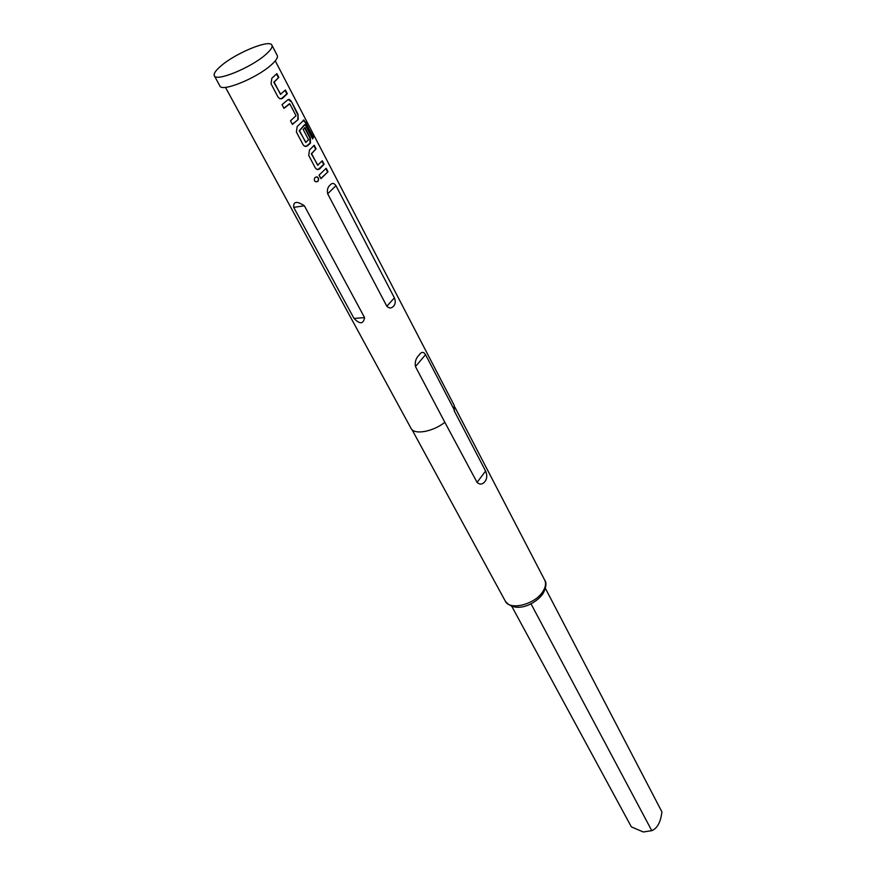 <?xml version="1.0" encoding="UTF-8"?>
<svg xmlns="http://www.w3.org/2000/svg" width="876" height="876" viewBox="0 0 876 876"><rect width="100%" height="100%" fill="white"/><g stroke="black" fill="none" stroke-linecap="round" stroke-linejoin="round"><path stroke-width="1.31" d="M315.612 181.781C317.955 181.825 318.809 180.576 318.152 178.036L316.696 176.864M318.426 178.069L317.616 177.171C315.075 176.656 314.035 177.839 314.495 180.73L314.988 181.365C317.747 182.361 318.897 181.255 318.426 178.069L318.152 178.036M281.032 98.944L286.879 93.896L285.061 90.403M280.802 94.411L273.772 82.224L278.82 77.395L276.849 73.628L271.845 78.26L271.056 83.789L277.977 96.951L279.729 98.681L282.411 98.43L287.339 93.743L285.401 90.02L280.495 94.301L274.133 82.158L278.82 77.395M292.343 124.282L298.19 119.508L298.048 114.285L291.336 101.408L289.365 99.382L287.865 99.754L282.028 104.649L283.977 108.361L289.803 103.839L296.022 115.742L290.504 120.778L292.431 124.447L298.19 119.508M283.901 108.208L289.529 103.718M305.844 146.544L310.06 143.149L309.885 137.992L304.629 127.907M305.998 142.492L299.22 130.754L304.541 124.742L305.22 124.699L312.644 138.956L313.488 137.291L303.928 120.045L297.172 126.571L296.395 131.991L303.052 144.649L304.673 146.259L307.345 145.985L310.487 143.04L310.334 137.861L304.947 127.513L303.195 129.473L308.56 139.744L305.713 142.405L299.581 130.71L305.012 124.578M317.911 169.681L323.66 164.414L321.963 161.162M317.944 165.29L311.287 153.76L316.061 148.821L314.199 145.263L309.48 150.048L308.713 155.413L315.25 167.842L316.794 169.396L319.466 169.112L324.109 164.283L322.28 160.757L317.66 165.203L311.637 153.716L316.061 148.821M320.824 178.463L328.018 171.762L326.19 168.258L319.072 175.134L320.923 178.638L328.018 171.762M545.409 588.376L661.906 811.855C660.723 822.082 657.35 828.357 651.788 830.667L643.247 831.97L631.366 826.878L511.77 606.291M225.471 87.359L411.008 428.32C414.03 435.12 432.733 431.912 444.855 422.32L477.059 482.38C479.884 484.91 482.566 484.57 485.096 481.384C487.133 478.46 487.297 475.011 485.589 471.047L454.162 410.691L454.195 405.358L275.272 60.882M214.324 75.763L219.909 85.99C221.737 92.298 256.175 78.402 270.859 65.273C276.006 60.773 278.141 57.52 277.254 55.506L271.899 45.158C269.874 39.037 236.246 52.768 221.278 65.667C215.748 70.321 213.437 73.683 214.324 75.763C216.076 81.939 250.602 67.89 265.406 54.816C270.596 50.348 272.754 47.118 271.899 45.158M335.946 185.668C334.084 182.974 332.157 182.745 330.175 184.978C327.723 187.081 326.89 190.026 327.679 193.804L386.831 306.239C389.185 308.538 391.441 308.516 393.587 306.162C395.47 304.027 395.733 301.256 394.397 297.84L335.946 185.668L327.679 193.804M454.491 410.286L425.55 354.681C423.557 351.539 421.411 351.637 419.144 354.977C415.947 358.043 414.72 361.919 415.454 366.584L444.855 422.32M293.712 207.371L354.014 318.437C359.905 324.459 363.409 324.186 364.558 317.594L304.366 205.772C296.767 200.823 293.219 201.349 293.712 207.371L304.366 205.772M651.788 830.667L531.02 603.838M327.569 171.893L325.883 168.663M315.601 148.964L313.882 145.657M312.469 138.627L313.488 137.291M312.995 137.488L305.625 122.169M305.133 122.377L303.205 120.165M297.774 119.618L298.048 114.285M297.599 114.427L291.336 101.408M290.876 101.561L288.324 99.437M278.36 77.548L276.509 74M542.802 591.639C545.649 587.216 546.285 583.372 544.697 580.087C546.755 582.792 546.241 587.227 543.142 593.402C535.718 604.363 515.121 614.054 505.255 601.056C509.525 610.846 534.809 604.615 542.802 591.639M364.558 317.594L354.014 318.437M394.397 297.84L386.831 306.239M415.454 366.584L425.55 354.681M477.059 482.38L485.589 471.047M544.697 580.087L454.721 406.891M505.255 601.056L411.983 429.612"/></g></svg>
